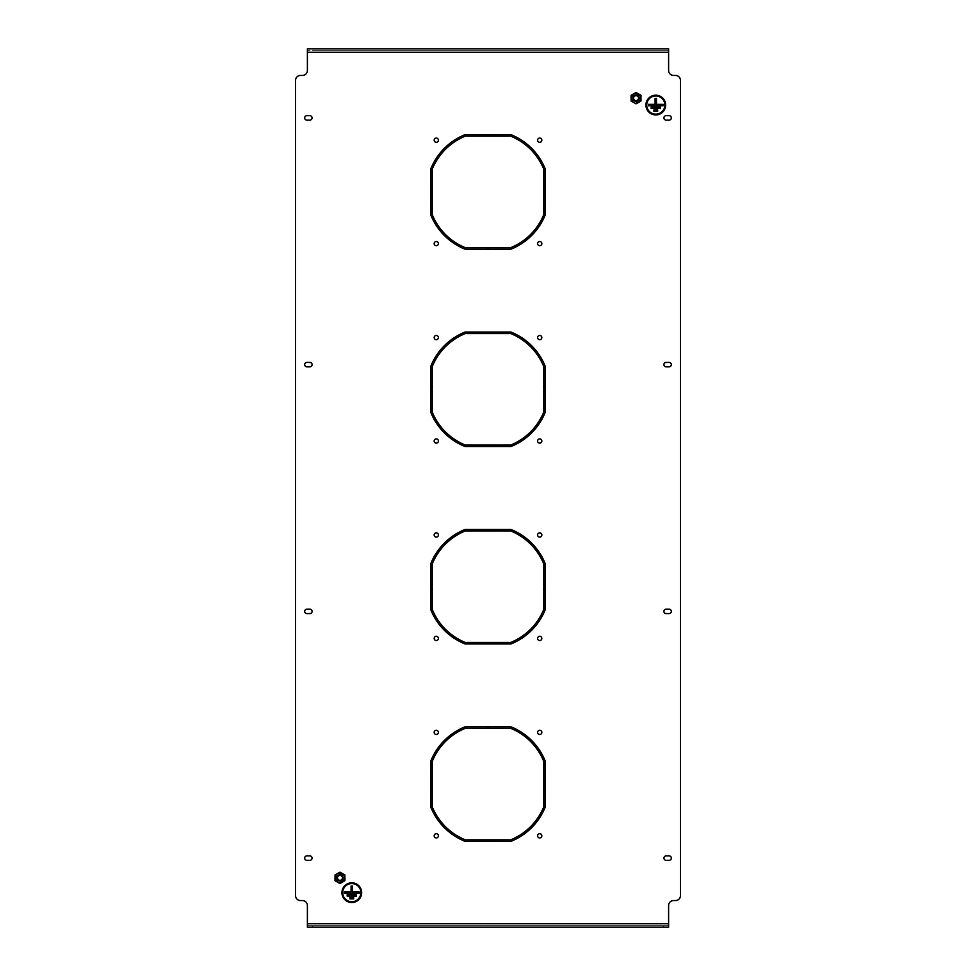 <?xml version="1.0" encoding="UTF-8"?>
<svg xmlns="http://www.w3.org/2000/svg" width="976" height="976" viewBox="0 0 976 976"><rect width="100%" height="100%" fill="white"/><g stroke="black" fill="none" stroke-linecap="round" stroke-linejoin="round"><path stroke-width="0.73" stroke-dasharray="4.88 3.66" d="M436.284 730.255A2.123 2.123 0 0 0 434.161 732.378A2.123 2.123 0 0 0 436.284 734.489A2.123 2.123 0 0 0 438.407 732.378A2.123 2.123 0 0 0 436.284 730.255M436.284 636.291A2.123 2.123 0 0 0 434.161 638.414A2.123 2.123 0 0 0 436.284 640.537A2.123 2.123 0 0 0 438.407 638.414A2.123 2.123 0 0 0 436.284 636.291M539.716 636.291A2.123 2.123 0 0 0 537.593 638.414A2.123 2.123 0 0 0 539.716 640.537A2.123 2.123 0 0 0 541.839 638.414A2.123 2.123 0 0 0 539.716 636.291M539.716 532.859A2.123 2.123 0 0 0 537.593 534.982A2.123 2.123 0 0 0 539.716 537.105A2.123 2.123 0 0 0 541.839 534.982A2.123 2.123 0 0 0 539.716 532.859M436.284 532.859A2.123 2.123 0 0 0 434.161 534.982A2.123 2.123 0 0 0 436.284 537.105A2.123 2.123 0 0 0 438.407 534.982A2.123 2.123 0 0 0 436.284 532.859M436.284 438.895A2.123 2.123 0 0 0 434.161 441.018A2.123 2.123 0 0 0 436.284 443.141A2.123 2.123 0 0 0 438.407 441.018A2.123 2.123 0 0 0 436.284 438.895M539.716 438.895A2.123 2.123 0 0 0 537.593 441.018A2.123 2.123 0 0 0 539.716 443.141A2.123 2.123 0 0 0 541.839 441.018A2.123 2.123 0 0 0 539.716 438.895M539.716 335.463A2.123 2.123 0 0 0 537.593 337.586A2.123 2.123 0 0 0 539.716 339.709A2.123 2.123 0 0 0 541.839 337.586A2.123 2.123 0 0 0 539.716 335.463M539.716 730.255A2.123 2.123 0 0 0 537.593 732.378A2.123 2.123 0 0 0 539.716 734.489A2.123 2.123 0 0 0 541.839 732.378A2.123 2.123 0 0 0 539.716 730.255M539.716 833.687A2.123 2.123 0 0 0 537.593 835.81A2.123 2.123 0 0 0 539.716 837.933A2.123 2.123 0 0 0 541.839 835.81A2.123 2.123 0 0 0 539.716 833.687M436.284 833.687A2.123 2.123 0 0 0 434.161 835.81A2.123 2.123 0 0 0 436.284 837.933A2.123 2.123 0 0 0 438.407 835.81A2.123 2.123 0 0 0 436.284 833.687M436.284 335.463A2.123 2.123 0 0 0 434.161 337.586A2.123 2.123 0 0 0 436.284 339.709A2.123 2.123 0 0 0 438.407 337.586A2.123 2.123 0 0 0 436.284 335.463M436.284 241.511A2.123 2.123 0 0 0 434.161 243.622A2.123 2.123 0 0 0 436.284 245.745A2.123 2.123 0 0 0 438.407 243.622A2.123 2.123 0 0 0 436.284 241.511M539.716 241.511A2.123 2.123 0 0 0 537.593 243.622A2.123 2.123 0 0 0 539.716 245.745A2.123 2.123 0 0 0 541.839 243.622A2.123 2.123 0 0 0 539.716 241.511M539.716 138.067A2.123 2.123 0 0 0 537.593 140.19A2.123 2.123 0 0 0 539.716 142.313A2.123 2.123 0 0 0 541.839 140.19A2.123 2.123 0 0 0 539.716 138.067M436.284 138.067A2.123 2.123 0 0 0 434.161 140.19A2.123 2.123 0 0 0 436.284 142.313A2.123 2.123 0 0 0 438.407 140.19A2.123 2.123 0 0 0 436.284 138.067M432.234 783.594L432.234 761.39A60.207 60.207 0 0 1 465.308 728.328L487.512 728.328L487.512 726.852L465.015 726.852A61.683 61.683 0 0 0 430.758 761.109L430.758 783.594L432.234 783.594M432.234 586.198L432.234 564.006A60.207 60.207 0 0 1 465.308 530.932L487.512 530.932L487.512 529.456L465.015 529.456A61.683 61.683 0 0 0 430.758 563.713L430.758 586.198L432.234 586.198M488.488 728.328L510.692 728.328A60.207 60.207 0 0 1 543.766 761.39L543.766 783.594L545.242 783.594L545.242 761.109A61.683 61.683 0 0 0 510.985 726.852L488.488 726.852L488.488 728.328M488.488 530.932L510.692 530.932A60.207 60.207 0 0 1 543.766 564.006L543.766 586.198L545.242 586.198L545.242 563.713A61.683 61.683 0 0 0 510.985 529.456L488.488 529.456L488.488 530.932M432.234 806.786L432.234 784.582L430.758 784.582L430.758 807.067A61.683 61.683 0 0 0 465.015 841.336L487.512 841.336L487.512 839.848L465.308 839.848A60.207 60.207 0 0 1 432.234 806.786M432.234 609.39L432.234 587.186L430.758 587.186L430.758 609.683A61.683 61.683 0 0 0 465.015 643.94L487.512 643.94L487.512 642.464L465.308 642.464A60.207 60.207 0 0 1 432.234 609.39M640.585 95.526L636.047 92.903L631.509 95.526L631.509 100.772L636.047 103.395L640.585 100.772L640.585 95.526L636.047 92.903L631.509 95.526L631.509 100.772L636.047 103.395L640.585 100.772L640.585 95.526M344.491 875.228L339.953 872.605L335.415 875.228L335.415 880.474L339.953 883.097L344.491 880.474L344.491 875.228L339.953 872.605L335.415 875.228L335.415 880.474L339.953 883.097L344.491 880.474L344.491 875.228M430.758 388.814L430.758 366.317A61.683 61.683 0 0 1 465.015 332.06L487.512 332.06L487.512 333.536L465.308 333.536A60.207 60.207 0 0 0 432.234 366.61L432.234 388.814L430.758 388.814M488.488 332.06L510.985 332.06A61.683 61.683 0 0 1 545.242 366.317L545.242 388.814L543.766 388.814L543.766 366.61A60.207 60.207 0 0 0 510.692 333.536L488.488 333.536L488.488 332.06M510.692 839.848A60.207 60.207 0 0 0 543.766 806.786L543.766 784.582L545.242 784.582L545.242 807.067A61.683 61.683 0 0 1 510.985 841.336L488.488 841.336L488.488 839.848L510.692 839.848M510.692 642.464A60.207 60.207 0 0 0 543.766 609.39L543.766 587.186L545.242 587.186L545.242 609.683A61.683 61.683 0 0 1 510.985 643.94L488.488 643.94L488.488 642.464L510.692 642.464M510.692 445.068A60.207 60.207 0 0 0 543.766 411.994L543.766 389.802L545.242 389.802L545.242 412.287A61.683 61.683 0 0 1 510.985 446.544L488.488 446.544L488.488 445.068L510.692 445.068M432.234 214.61A60.207 60.207 0 0 0 465.308 247.672L487.512 247.672L487.512 249.148L465.015 249.148A61.683 61.683 0 0 1 430.758 214.891L430.758 192.406L432.234 192.406L432.234 214.61M669.109 115.668L666.144 115.668A2.22 2.22 0 0 0 663.924 117.889A2.22 2.22 0 0 0 666.144 120.109L669.109 120.109A2.22 2.22 0 0 0 671.329 117.889A2.22 2.22 0 0 0 669.109 115.668M306.891 613.587L309.856 613.587A2.22 2.22 0 0 0 312.076 611.366A2.22 2.22 0 0 0 309.856 609.146L306.891 609.146A2.22 2.22 0 0 0 304.671 611.366A2.22 2.22 0 0 0 306.891 613.587M306.891 860.332L309.856 860.332A2.22 2.22 0 0 0 312.076 858.111A2.22 2.22 0 0 0 309.856 855.891L306.891 855.891A2.22 2.22 0 0 0 304.671 858.111A2.22 2.22 0 0 0 306.891 860.332M306.891 366.854L309.856 366.854A2.22 2.22 0 0 0 312.076 364.634A2.22 2.22 0 0 0 309.856 362.413L306.891 362.413A2.22 2.22 0 0 0 304.671 364.634A2.22 2.22 0 0 0 306.891 366.854M669.109 609.146L666.144 609.146A2.22 2.22 0 0 0 663.924 611.366A2.22 2.22 0 0 0 666.144 613.587L669.109 613.587A2.22 2.22 0 0 0 671.329 611.366A2.22 2.22 0 0 0 669.109 609.146M669.109 855.891L666.144 855.891A2.22 2.22 0 0 0 663.924 858.111A2.22 2.22 0 0 0 666.144 860.332L669.109 860.332A2.22 2.22 0 0 0 671.329 858.111A2.22 2.22 0 0 0 669.109 855.891M669.109 362.413L666.144 362.413A2.22 2.22 0 0 0 663.924 364.634A2.22 2.22 0 0 0 666.144 366.854L669.109 366.854A2.22 2.22 0 0 0 671.329 364.634A2.22 2.22 0 0 0 669.109 362.413M306.891 120.109L309.856 120.109A2.22 2.22 0 0 0 312.076 117.889A2.22 2.22 0 0 0 309.856 115.668L306.891 115.668A2.22 2.22 0 0 0 304.671 117.889A2.22 2.22 0 0 0 306.891 120.109M668.609 48.8L663.68 48.8L663.68 50.276L668.609 50.276L668.609 48.8L668.609 70.516A4.929 4.929 0 0 0 673.55 75.445L675.526 75.445A4.929 4.929 0 0 1 680.455 80.386L680.455 895.614A4.929 4.929 0 0 1 675.526 900.555L673.55 900.555A4.929 4.929 0 0 0 668.609 905.484L668.609 927.2L668.609 925.724L307.391 925.724L307.391 905.484A4.929 4.929 0 0 0 302.45 900.555L300.474 900.555A4.929 4.929 0 0 1 295.545 895.614L295.545 80.386A4.929 4.929 0 0 1 300.474 75.445L302.45 75.445A4.929 4.929 0 0 0 307.391 70.516L307.391 48.8L307.391 50.276L312.32 50.276L312.32 48.8L307.391 48.8M488.488 134.664L510.985 134.664A61.683 61.683 0 0 1 545.242 168.933L545.242 191.418L543.766 191.418L543.766 169.214A60.207 60.207 0 0 0 510.692 136.152L488.488 136.152L488.488 134.664M430.758 191.418L430.758 168.933A61.683 61.683 0 0 1 465.015 134.664L487.512 134.664L487.512 136.152L465.308 136.152A60.207 60.207 0 0 0 432.234 169.214L432.234 191.418L430.758 191.418M510.692 247.672A60.207 60.207 0 0 0 543.766 214.61L543.766 192.406L545.242 192.406L545.242 214.891A61.683 61.683 0 0 1 510.985 249.148L488.488 249.148L488.488 247.672L510.692 247.672M432.234 411.994A60.207 60.207 0 0 0 465.308 445.068L487.512 445.068L487.512 446.544L465.015 446.544A61.683 61.683 0 0 1 430.758 412.287L430.758 389.802L432.234 389.802L432.234 411.994M663.68 50.276L312.32 50.276M668.609 50.276L307.391 50.276M663.68 48.8L312.32 48.8M307.391 925.724L307.391 927.2L307.391 925.724L663.68 925.724L663.68 927.2L312.32 927.2L312.32 925.724M668.609 925.724L663.68 925.724M664.863 105.054A9.077 9.077 0 0 0 655.787 95.977A9.077 9.077 0 0 0 646.71 105.054A9.077 9.077 0 0 0 655.787 114.143A9.077 9.077 0 0 0 664.863 105.054M646.21 105.054A9.577 9.577 0 0 0 655.787 114.631A9.577 9.577 0 0 0 665.364 105.054A9.577 9.577 0 0 0 655.787 95.489A9.577 9.577 0 0 0 646.21 105.054M665.656 105.054A9.87 9.87 0 0 0 655.787 95.184A9.87 9.87 0 0 0 645.917 105.054A9.87 9.87 0 0 0 655.787 114.924A9.87 9.87 0 0 0 665.656 105.054M656.47 98.442L655.091 98.442L655.091 104.371L648.381 104.371L648.381 105.75L663.192 105.75L663.192 104.371L656.47 104.371L656.47 98.442M653.908 109.898L653.908 111.276L657.665 111.276L657.665 109.898L653.908 109.898M651.151 107.128L651.151 108.507L660.423 108.507L660.423 107.128L651.151 107.128M360.876 892.662A9.077 9.077 0 0 0 351.799 883.573A9.077 9.077 0 0 0 342.722 892.662A9.077 9.077 0 0 0 351.799 901.739A9.077 9.077 0 0 0 360.876 892.662M342.222 892.662A9.577 9.577 0 0 0 351.799 902.227A9.577 9.577 0 0 0 361.376 892.662A9.577 9.577 0 0 0 351.799 883.085A9.577 9.577 0 0 0 342.222 892.662M361.669 892.662A9.87 9.87 0 0 0 351.799 882.792A9.87 9.87 0 0 0 341.929 892.662A9.87 9.87 0 0 0 351.799 902.532A9.87 9.87 0 0 0 361.669 892.662M352.495 886.049L351.104 886.049L351.104 891.966L344.394 891.966L344.394 893.345L359.205 893.345L359.205 891.966L352.495 891.966L352.495 886.049M349.92 897.493L349.92 898.872L353.678 898.872L353.678 897.493L349.92 897.493M347.163 894.724L347.163 896.114L356.435 896.114L356.435 894.724L347.163 894.724M342.539 876.363A2.989 2.989 0 0 1 341.454 880.437A2.989 2.989 0 0 1 337.367 879.339A2.989 2.989 0 0 1 338.465 875.265A2.989 2.989 0 0 1 342.539 876.363M342.088 876.619A2.464 2.464 0 0 1 341.185 879.986A2.464 2.464 0 0 1 337.818 879.083A2.464 2.464 0 0 1 338.721 875.716A2.464 2.464 0 0 1 342.088 876.619M337.171 879.461A3.209 3.209 0 0 0 341.563 880.633A3.209 3.209 0 0 0 342.735 876.253A3.209 3.209 0 0 0 338.355 875.069A3.209 3.209 0 0 0 337.171 879.461M336.256 879.986A4.27 4.27 0 0 1 337.818 874.154A4.27 4.27 0 0 1 343.662 875.716A4.27 4.27 0 0 1 342.088 881.548A4.27 4.27 0 0 1 336.256 879.986M335.512 875.289L335.512 880.413L335.512 875.289L339.953 872.727L335.512 875.289M344.394 875.289L339.953 872.727L344.394 875.289L344.394 880.413L339.953 882.975L335.512 880.413L339.953 882.975L344.394 880.413L344.394 875.289M339.953 872.154L344.894 875.008L344.894 880.706L339.953 883.548L335.024 880.706L335.024 875.008L339.953 872.154M638.633 96.661A2.989 2.989 0 0 1 637.535 100.735A2.989 2.989 0 0 1 633.461 99.637A2.989 2.989 0 0 1 634.546 95.563A2.989 2.989 0 0 1 638.633 96.661M638.182 96.917A2.464 2.464 0 0 1 637.279 100.284A2.464 2.464 0 0 1 633.912 99.381A2.464 2.464 0 0 1 634.815 96.014A2.464 2.464 0 0 1 638.182 96.917M633.265 99.747A3.209 3.209 0 0 0 637.645 100.931A3.209 3.209 0 0 0 638.829 96.539A3.209 3.209 0 0 0 634.437 95.367A3.209 3.209 0 0 0 633.265 99.747M632.338 100.284A4.27 4.27 0 0 1 633.912 94.452A4.27 4.27 0 0 1 639.744 96.014A4.27 4.27 0 0 1 638.182 101.846A4.27 4.27 0 0 1 632.338 100.284M631.606 95.587L631.606 100.711L631.606 95.587L636.047 93.025L631.606 95.587M640.488 95.587L636.047 93.025L640.488 95.587L640.488 100.711L636.047 103.273L631.606 100.711L636.047 103.273L640.488 100.711L640.488 95.587M636.047 92.452L640.976 95.294L640.976 100.992L636.047 103.846L631.106 100.992L631.106 95.294L636.047 92.452M668.609 52.253L307.391 52.253M668.609 923.747L307.391 923.747"/><path stroke-width="1.46" d="M436.284 730.255A2.123 2.123 0 0 0 434.161 732.378A2.123 2.123 0 0 0 436.284 734.489A2.123 2.123 0 0 0 438.407 732.378A2.123 2.123 0 0 0 436.284 730.255M436.284 636.291A2.123 2.123 0 0 0 434.161 638.414A2.123 2.123 0 0 0 436.284 640.537A2.123 2.123 0 0 0 438.407 638.414A2.123 2.123 0 0 0 436.284 636.291M539.716 636.291A2.123 2.123 0 0 0 537.593 638.414A2.123 2.123 0 0 0 539.716 640.537A2.123 2.123 0 0 0 541.839 638.414A2.123 2.123 0 0 0 539.716 636.291M539.716 532.859A2.123 2.123 0 0 0 537.593 534.982A2.123 2.123 0 0 0 539.716 537.105A2.123 2.123 0 0 0 541.839 534.982A2.123 2.123 0 0 0 539.716 532.859M436.284 532.859A2.123 2.123 0 0 0 434.161 534.982A2.123 2.123 0 0 0 436.284 537.105A2.123 2.123 0 0 0 438.407 534.982A2.123 2.123 0 0 0 436.284 532.859M436.284 438.895A2.123 2.123 0 0 0 434.161 441.018A2.123 2.123 0 0 0 436.284 443.141A2.123 2.123 0 0 0 438.407 441.018A2.123 2.123 0 0 0 436.284 438.895M539.716 438.895A2.123 2.123 0 0 0 537.593 441.018A2.123 2.123 0 0 0 539.716 443.141A2.123 2.123 0 0 0 541.839 441.018A2.123 2.123 0 0 0 539.716 438.895M539.716 335.463A2.123 2.123 0 0 0 537.593 337.586A2.123 2.123 0 0 0 539.716 339.709A2.123 2.123 0 0 0 541.839 337.586A2.123 2.123 0 0 0 539.716 335.463M539.716 730.255A2.123 2.123 0 0 0 537.593 732.378A2.123 2.123 0 0 0 539.716 734.489A2.123 2.123 0 0 0 541.839 732.378A2.123 2.123 0 0 0 539.716 730.255M539.716 833.687A2.123 2.123 0 0 0 537.593 835.81A2.123 2.123 0 0 0 539.716 837.933A2.123 2.123 0 0 0 541.839 835.81A2.123 2.123 0 0 0 539.716 833.687M436.284 833.687A2.123 2.123 0 0 0 434.161 835.81A2.123 2.123 0 0 0 436.284 837.933A2.123 2.123 0 0 0 438.407 835.81A2.123 2.123 0 0 0 436.284 833.687M436.284 335.463A2.123 2.123 0 0 0 434.161 337.586A2.123 2.123 0 0 0 436.284 339.709A2.123 2.123 0 0 0 438.407 337.586A2.123 2.123 0 0 0 436.284 335.463M436.284 241.511A2.123 2.123 0 0 0 434.161 243.622A2.123 2.123 0 0 0 436.284 245.745A2.123 2.123 0 0 0 438.407 243.622A2.123 2.123 0 0 0 436.284 241.511M539.716 241.511A2.123 2.123 0 0 0 537.593 243.622A2.123 2.123 0 0 0 539.716 245.745A2.123 2.123 0 0 0 541.839 243.622A2.123 2.123 0 0 0 539.716 241.511M539.716 138.067A2.123 2.123 0 0 0 537.593 140.19A2.123 2.123 0 0 0 539.716 142.313A2.123 2.123 0 0 0 541.839 140.19A2.123 2.123 0 0 0 539.716 138.067M436.284 138.067A2.123 2.123 0 0 0 434.161 140.19A2.123 2.123 0 0 0 436.284 142.313A2.123 2.123 0 0 0 438.407 140.19A2.123 2.123 0 0 0 436.284 138.067M432.234 783.594L432.234 761.39A60.207 60.207 0 0 1 465.308 728.328L487.512 728.328L487.512 726.852L465.015 726.852A61.683 61.683 0 0 0 430.758 761.109L430.758 783.594L432.234 783.594M432.234 586.198L432.234 564.006A60.207 60.207 0 0 1 465.308 530.932L487.512 530.932L487.512 529.456L465.015 529.456A61.683 61.683 0 0 0 430.758 563.713L430.758 586.198L432.234 586.198M488.488 728.328L510.692 728.328A60.207 60.207 0 0 1 543.766 761.39L543.766 783.594L545.242 783.594L545.242 761.109A61.683 61.683 0 0 0 510.985 726.852L488.488 726.852L488.488 728.328M488.488 530.932L510.692 530.932A60.207 60.207 0 0 1 543.766 564.006L543.766 586.198L545.242 586.198L545.242 563.713A61.683 61.683 0 0 0 510.985 529.456L488.488 529.456L488.488 530.932M432.234 806.786L432.234 784.582L430.758 784.582L430.758 807.067A61.683 61.683 0 0 0 465.015 841.336L487.512 841.336L487.512 839.848L465.308 839.848A60.207 60.207 0 0 1 432.234 806.786M432.234 609.39L432.234 587.186L430.758 587.186L430.758 609.683A61.683 61.683 0 0 0 465.015 643.94L487.512 643.94L487.512 642.464L465.308 642.464A60.207 60.207 0 0 1 432.234 609.39M430.758 388.814L432.234 388.814L432.234 366.61A60.207 60.207 0 0 1 465.308 333.536L487.512 333.536L487.512 332.06L465.015 332.06A61.683 61.683 0 0 0 430.758 366.317L430.758 388.814M488.488 332.06L488.488 333.536L510.692 333.536A60.207 60.207 0 0 1 543.766 366.61L543.766 388.814L545.242 388.814L545.242 366.317A61.683 61.683 0 0 0 510.985 332.06L488.488 332.06M430.758 191.418L432.234 191.418L432.234 169.214A60.207 60.207 0 0 1 465.308 136.152L487.512 136.152L487.512 134.664L465.015 134.664A61.683 61.683 0 0 0 430.758 168.933L430.758 191.418M488.488 134.664L488.488 136.152L510.692 136.152A60.207 60.207 0 0 1 543.766 169.214L543.766 191.418L545.242 191.418L545.242 168.933A61.683 61.683 0 0 0 510.985 134.664L488.488 134.664M666.144 115.668A2.22 2.22 0 0 0 663.924 117.889A2.22 2.22 0 0 0 666.144 120.109L669.109 120.109A2.22 2.22 0 0 0 671.329 117.889A2.22 2.22 0 0 0 669.109 115.668L666.144 115.668M309.856 613.587A2.22 2.22 0 0 0 312.076 611.366A2.22 2.22 0 0 0 309.856 609.146L306.891 609.146A2.22 2.22 0 0 0 304.671 611.366A2.22 2.22 0 0 0 306.891 613.587L309.856 613.587M309.856 860.332A2.22 2.22 0 0 0 312.076 858.111A2.22 2.22 0 0 0 309.856 855.891L306.891 855.891A2.22 2.22 0 0 0 304.671 858.111A2.22 2.22 0 0 0 306.891 860.332L309.856 860.332M309.856 366.854A2.22 2.22 0 0 0 312.076 364.634A2.22 2.22 0 0 0 309.856 362.413L306.891 362.413A2.22 2.22 0 0 0 304.671 364.634A2.22 2.22 0 0 0 306.891 366.854L309.856 366.854M666.144 609.146A2.22 2.22 0 0 0 663.924 611.366A2.22 2.22 0 0 0 666.144 613.587L669.109 613.587A2.22 2.22 0 0 0 671.329 611.366A2.22 2.22 0 0 0 669.109 609.146L666.144 609.146M666.144 855.891A2.22 2.22 0 0 0 663.924 858.111A2.22 2.22 0 0 0 666.144 860.332L669.109 860.332A2.22 2.22 0 0 0 671.329 858.111A2.22 2.22 0 0 0 669.109 855.891L666.144 855.891M666.144 362.413A2.22 2.22 0 0 0 663.924 364.634A2.22 2.22 0 0 0 666.144 366.854L669.109 366.854A2.22 2.22 0 0 0 671.329 364.634A2.22 2.22 0 0 0 669.109 362.413L666.144 362.413M309.856 120.109A2.22 2.22 0 0 0 312.076 117.889A2.22 2.22 0 0 0 309.856 115.668L306.891 115.668A2.22 2.22 0 0 0 304.671 117.889A2.22 2.22 0 0 0 306.891 120.109L309.856 120.109M307.391 52.253L307.391 48.8L668.609 48.8L668.609 52.253L307.391 52.253L307.391 70.516A4.929 4.929 0 0 1 302.45 75.445L300.474 75.445A4.929 4.929 0 0 0 295.545 80.386L295.545 895.614A4.929 4.929 0 0 0 300.474 900.555L302.45 900.555A4.929 4.929 0 0 1 307.391 905.484L307.391 927.2L312.32 927.2M668.609 52.253L668.609 70.516A4.929 4.929 0 0 0 673.55 75.445L675.526 75.445A4.929 4.929 0 0 1 680.455 80.386L680.455 895.614A4.929 4.929 0 0 1 675.526 900.555L673.55 900.555A4.929 4.929 0 0 0 668.609 905.484L668.609 927.2L307.391 927.2M432.234 214.61L432.234 192.406L430.758 192.406L430.758 214.891A61.683 61.683 0 0 0 465.015 249.148L487.512 249.148L487.512 247.672L465.308 247.672A60.207 60.207 0 0 1 432.234 214.61M488.488 247.672L510.692 247.672A60.207 60.207 0 0 0 543.766 214.61L543.766 192.406L545.242 192.406L545.242 214.891A61.683 61.683 0 0 1 510.985 249.148L488.488 249.148L488.488 247.672M488.488 445.068L510.692 445.068A60.207 60.207 0 0 0 543.766 411.994L543.766 389.802L545.242 389.802L545.242 412.287A61.683 61.683 0 0 1 510.985 446.544L488.488 446.544L488.488 445.068M510.692 642.464A60.207 60.207 0 0 0 543.766 609.39L543.766 587.186L545.242 587.186L545.242 609.683A61.683 61.683 0 0 1 510.985 643.94L488.488 643.94L488.488 642.464L510.692 642.464M510.692 839.848A60.207 60.207 0 0 0 543.766 806.786L543.766 784.582L545.242 784.582L545.242 807.067A61.683 61.683 0 0 1 510.985 841.336L488.488 841.336L488.488 839.848L510.692 839.848M432.234 411.994L432.234 389.802L430.758 389.802L430.758 412.287A61.683 61.683 0 0 0 465.015 446.544L487.512 446.544L487.512 445.068L465.308 445.068A60.207 60.207 0 0 1 432.234 411.994M663.68 927.2L668.609 927.2M664.863 105.054A9.077 9.077 0 0 0 655.787 95.977A9.077 9.077 0 0 0 646.71 105.054A9.077 9.077 0 0 0 655.787 114.143A9.077 9.077 0 0 0 664.863 105.054M646.21 105.054A9.577 9.577 0 0 0 655.787 114.631A9.577 9.577 0 0 0 665.364 105.054A9.577 9.577 0 0 0 655.787 95.489A9.577 9.577 0 0 0 646.21 105.054M665.656 105.054A9.87 9.87 0 0 0 655.787 95.184A9.87 9.87 0 0 0 645.917 105.054A9.87 9.87 0 0 0 655.787 114.924A9.87 9.87 0 0 0 665.656 105.054M655.091 98.442L655.091 104.371L648.381 104.371L648.381 105.75L663.192 105.75L663.192 104.371L656.47 104.371L656.47 98.442L655.091 98.442M653.908 111.276L657.665 111.276L657.665 109.898L653.908 109.898L653.908 111.276M651.151 108.507L660.423 108.507L660.423 107.128L651.151 107.128L651.151 108.507M360.876 892.662A9.077 9.077 0 0 0 351.799 883.573A9.077 9.077 0 0 0 342.722 892.662A9.077 9.077 0 0 0 351.799 901.739A9.077 9.077 0 0 0 360.876 892.662M342.222 892.662A9.577 9.577 0 0 0 351.799 902.227A9.577 9.577 0 0 0 361.376 892.662A9.577 9.577 0 0 0 351.799 883.085A9.577 9.577 0 0 0 342.222 892.662M361.669 892.662A9.87 9.87 0 0 0 351.799 882.792A9.87 9.87 0 0 0 341.929 892.662A9.87 9.87 0 0 0 351.799 902.532A9.87 9.87 0 0 0 361.669 892.662M351.104 886.049L351.104 891.966L344.394 891.966L344.394 893.345L359.205 893.345L359.205 891.966L352.495 891.966L352.495 886.049L351.104 886.049M349.92 898.872L353.678 898.872L353.678 897.493L349.92 897.493L349.92 898.872M347.163 896.114L356.435 896.114L356.435 894.724L347.163 894.724L347.163 896.114M342.088 876.619A2.464 2.464 0 0 1 341.185 879.986A2.464 2.464 0 0 1 337.818 879.083A2.464 2.464 0 0 1 338.721 875.716A2.464 2.464 0 0 1 342.088 876.619M337.171 879.461A3.209 3.209 0 0 0 341.563 880.633A3.209 3.209 0 0 0 342.735 876.253A3.209 3.209 0 0 0 338.355 875.069A3.209 3.209 0 0 0 337.171 879.461M339.953 872.154L344.894 875.008L344.894 880.706L339.953 883.548L335.024 880.706L335.024 875.008L339.953 872.154M638.182 96.917A2.464 2.464 0 0 1 637.279 100.284A2.464 2.464 0 0 1 633.912 99.381A2.464 2.464 0 0 1 634.815 96.014A2.464 2.464 0 0 1 638.182 96.917M633.265 99.747A3.209 3.209 0 0 0 637.645 100.931A3.209 3.209 0 0 0 638.829 96.539A3.209 3.209 0 0 0 634.437 95.367A3.209 3.209 0 0 0 633.265 99.747M636.047 92.452L640.976 95.294L640.976 100.992L636.047 103.846L631.106 100.992L631.106 95.294L636.047 92.452M668.609 923.747L307.391 923.747"/></g></svg>
